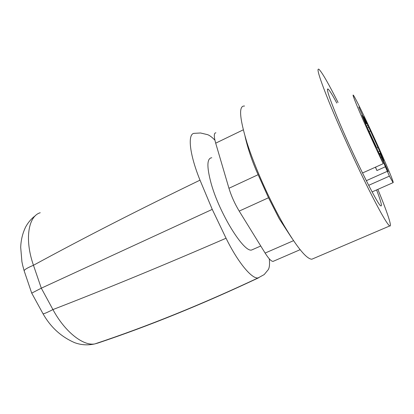 <?xml version="1.0" encoding="UTF-8"?>
<svg xmlns="http://www.w3.org/2000/svg" width="414" height="414" viewBox="0 0 414 414"><rect width="100%" height="100%" fill="white"/><g stroke="black" fill="none" stroke-linecap="round" stroke-linejoin="round"><path stroke-width="0.62" d="M383.633 160.658L380.181 153.925L385.377 166.764L376.916 170.552L375.389 167.204M375.529 167.142L376.916 170.552M362.002 115.247L366.338 125.499L376.321 147.017L383.235 163.68C376.554 149.832 367.487 130.037 361.267 115.739C354.808 100.814 352.169 93.962 353.339 95.173C355.616 97.725 372.859 134.043 383.995 159.519C390.821 175.143 393.854 182.848 393.088 182.641L389.393 176.131L368.672 185.332M362.007 115.242L362.152 115.625M366.633 126.089L367.917 125.494L363.601 116.686L366.354 123.765L362.198 115.604M367.917 125.494L368.76 127.289L367.508 127.869M378.386 151.943L379.736 151.333L368.76 127.289M379.736 151.333L383.7 160.627M385.377 166.764L389.393 176.131M369.661 133.763L367.979 129.416L374.266 142.602L375.995 147.053L369.661 133.763M358.824 107.014L363.678 117.881L358.824 107.014M372.952 136.537L377.004 145.06L372.952 136.537M383.255 160.508L388.218 171.644L383.255 160.508M383.235 163.68L362.493 172.995M376.574 189.933C380.813 200.987 382.257 206.312 380.901 205.908C378.36 206.415 351.936 153.118 336.986 116.66C328.871 96.788 325.937 87.613 328.183 89.134C329.663 90.475 332.53 95.117 336.794 103.065M338.047 102.47C328.561 83.68 322.232 72.652 319.059 69.386C316.063 67.182 319.613 78.593 329.71 103.619C339.759 128.154 355.491 162.774 368.181 188.241C380.036 211.844 387.219 224.409 389.729 225.94C392.389 227.338 387.064 211.652 377.842 189.369M244.545 106.041C238.547 105.425 239.406 117.783 247.117 143.12C255.055 167.83 270.14 201.494 284.082 225.511C297.257 247.712 306.505 258.952 311.82 259.221L313.657 258.434M245.067 136.454C248.007 149.237 252.359 161.988 258.119 174.703L268.515 197.752L279.259 218.825L291.798 238.086M293.521 240.674L265.12 253.063L239.204 211.099C234.779 203.755 231.359 196.148 228.947 188.277L215.694 143.166C213.795 136.341 213.862 132.889 215.906 132.801M265.12 253.063C268.603 258.584 271.248 261.363 273.059 261.389L273.711 261.136M253.384 249.238L251.624 250.015C243.758 252.618 219.316 213.257 211.104 183.314C206.643 166.728 206.865 158.205 211.782 157.744M269.271 258.817C269.835 263.904 269.514 267.501 268.308 269.602L264.184 274.585L258.186 277.877C252.142 279.429 238.076 262.719 226.054 238.236L212.247 209.386L200.014 180.157C189.529 154.375 187.454 134.239 193.959 133.355L200.562 132.987L207.647 134.674C209.722 135.45 212.144 137.293 214.918 140.201M212.247 209.386L41.307 288.18L33.462 265.276C27.402 267.817 24.302 269.669 24.152 270.823L24.235 271.072M258.781 277.722C202.71 304.161 149.024 325.958 97.725 343.113L94.847 343.91C83.302 346.233 64.879 331.893 52.93 309.568L41.307 288.18L31.723 293.133M40.246 212.739C28.276 216.16 24.395 239.416 33.462 265.276C83.462 238.034 138.98 209.66 200.014 180.157M42.932 313.6L43.035 313.776C43.853 313.941 47.155 312.539 52.93 309.568C106.005 289.034 163.711 265.255 226.054 238.236M380.74 157.713L381.434 157.403M366.312 180.69L387.359 171.303M369.314 131.564L370.354 131.083M377.791 147.363L376.678 147.87M379.136 153.734L380.528 153.102M268.515 197.752L239.204 211.099M243.261 129.836L215.694 143.166M258.119 174.703L228.947 188.277M95.391 343.729L97.725 343.113M379.374 154.293L380.119 153.956M365.686 124.076L366.354 123.765M393.088 182.641L372.119 191.899M328.183 89.134L327.422 89.502M311.82 259.221L389.729 225.94M300.129 249.689L273.059 261.389M260.758 245.999L251.624 250.015M258.186 277.877C201.628 304.476 147.182 326.491 94.847 343.91C87.799 345.473 81.056 345.053 74.608 342.652C61.137 336.799 50.617 327.174 43.035 313.776L31.687 293.06M35.521 215.58C31.609 218.375 28.328 222.158 25.668 226.919C22.579 233.33 20.923 240.172 20.7 247.437L21.921 261.772L22.687 265.395L24.157 270.823L31.681 293.065"/></g></svg>
